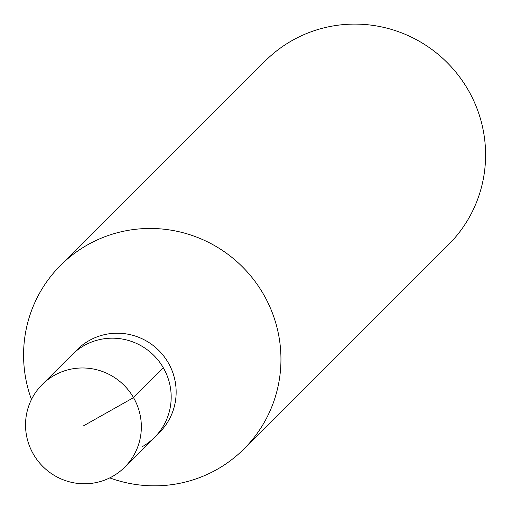 <?xml version="1.0" encoding="UTF-8"?>
<svg xmlns="http://www.w3.org/2000/svg" width="511" height="511" viewBox="0 0 511 511"><rect width="100%" height="100%" fill="white"/><g stroke="black" fill="none" stroke-linecap="round" stroke-linejoin="round"><path stroke-width="0.77" d="M112.509 476.437A58.388 57.43 45 0 1 37.673 460.596A58.388 57.43 45 0 1 42.183 384.566A58.388 57.43 45 0 1 54.37 375.323A58.388 57.43 45 0 1 129.206 391.164A58.388 57.43 45 0 1 124.697 467.195A58.388 57.43 45 0 1 112.509 476.437M84.2 345.532A58.388 57.43 -135 0 0 72.013 354.775A58.388 57.43 45 0 1 84.2 345.532A58.388 57.43 45 0 1 159.042 361.373A58.388 57.43 45 0 1 154.533 437.403A58.388 57.43 -135 0 0 159.042 361.373A58.388 57.43 -135 0 0 84.2 345.532M142.345 446.646A58.388 57.43 45 0 0 154.533 437.403L159.502 432.44A58.388 57.43 -135 0 0 164.012 356.403A58.388 57.43 -135 0 0 89.169 340.562A58.388 57.43 -135 0 0 76.989 349.811L42.183 384.566M31.458 399.493A129.749 127.616 45 0 1 60.579 265.343A129.749 127.616 45 0 1 87.656 244.801A129.749 127.616 45 0 1 253.967 279.996A129.749 127.616 45 0 1 243.945 448.965A129.749 127.616 45 0 1 216.868 469.507A129.749 127.616 45 0 1 109.75 477.894M243.945 448.965L448.588 244.603A129.749 127.616 -135 0 0 458.61 75.641A129.749 127.616 -135 0 0 292.298 40.439A129.749 127.616 -135 0 0 265.222 60.981L60.579 265.343M83.44 425.88L133.524 397.641L163.354 367.85M154.533 437.403L124.697 467.195"/></g></svg>
